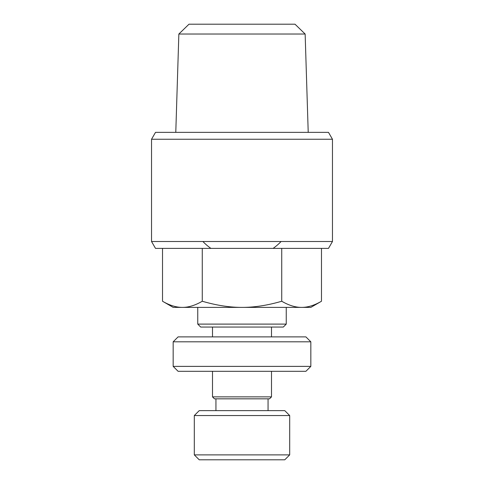 <?xml version="1.0" encoding="UTF-8"?>
<svg xmlns="http://www.w3.org/2000/svg" width="484" height="484" viewBox="0 0 484 484"><rect width="100%" height="100%" fill="white"/><g stroke="black" fill="none" stroke-linecap="round" stroke-linejoin="round"><path stroke-width="0.73" d="M202.905 241.51A54.081 54.081 0 0 0 210.903 248.389M273.097 248.389A54.081 54.081 0 0 0 281.095 241.51M162.521 301.242C169.594 305.374 176.212 307.419 182.389 307.388L173.169 307.388L162.521 301.242L162.521 248.389L155.509 248.389L328.491 248.389L332.466 241.51L332.466 139.247L328.491 132.362L155.509 132.362L151.534 139.247L332.466 139.247M332.466 241.51L151.534 241.51L151.534 139.247M178.856 34.025L305.144 34.025L295.004 24.2L188.996 24.2L178.856 34.025L175.783 132.362M305.144 34.025L308.217 132.362M286.25 324.105L197.75 324.105L200.703 327.057L283.297 327.057L286.25 324.105L286.25 307.388M197.75 324.105L197.75 307.388M271.5 336.888L271.5 327.057M212.5 336.888L212.5 327.057M289.692 454.881L194.308 454.881L199.226 459.8L284.774 459.8L289.692 454.881L289.692 415.55L284.774 410.638L199.226 410.638L194.308 415.55L289.692 415.55M194.308 454.881L194.308 415.55M310.831 366.388L173.169 366.388L178.088 371.301L305.912 371.301L310.831 366.388L310.831 341.807L305.912 336.888L178.088 336.888L173.169 341.807L310.831 341.807M173.169 366.388L173.169 341.807M215.943 398.834L215.943 410.638M268.057 398.834L268.057 410.638M271.5 396.868L212.5 396.868L214.466 398.834L269.534 398.834L271.5 396.868L271.5 371.301M212.5 396.868L212.5 371.301M321.479 301.242L310.831 307.388L301.611 307.388C307.788 307.419 314.406 305.374 321.479 301.242L321.479 248.389L281.736 248.389L281.736 301.242C288.809 305.374 295.434 307.419 301.611 307.388L182.389 307.388C188.566 307.419 195.191 305.374 202.264 301.242C216.402 305.374 229.646 307.419 242 307.388C254.354 307.419 267.598 305.374 281.736 301.242M162.521 248.389L202.264 248.389L202.264 301.242M202.264 248.389L281.736 248.389M328.491 248.389L321.479 248.389M155.509 248.389L151.534 241.51"/></g></svg>
